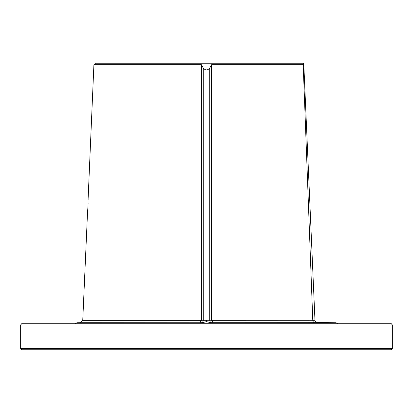 <?xml version="1.0" encoding="UTF-8"?>
<svg xmlns="http://www.w3.org/2000/svg" width="413" height="413" viewBox="0 0 413 413"><rect width="100%" height="100%" fill="white"/><g stroke="black" fill="none" stroke-linecap="round" stroke-linejoin="round"><path stroke-width="0.62" d="M20.65 348.52L21.889 349.759L391.111 349.759L392.35 348.52L20.65 348.52L20.65 324.959L21.662 323.74L391.338 323.74L392.35 324.959L20.65 324.959M93.173 323.74L89.667 323.74M301.407 323.74L304.35 323.74M319.858 323.74L312.362 323.74M314.959 320.065L314.959 320.065C314.954 321.211 315.764 322.001 317.39 322.434L336.063 322.76L210.707 322.76L213.036 322.698L211.57 320.328L314.969 320.292L303.808 64.635A2.478 2.478 177.5 0 0 303.71 64.056L303.194 64.738L211.575 64.738L211.57 320.328M87.499 213.108L82.75 320.328L80.318 322.698L202.293 322.76L206.5 321.619L210.707 322.76M213.036 322.698L317.406 322.661A2.478 2.478 -2.5 0 1 314.969 320.292L312.775 320.328L303.194 64.738L303.71 64.056L303.462 63.241L95.403 63.241L93.906 64.738L88.119 198.911M201.136 322.734A2.478 2.148 91.7 0 0 203.279 320.307L211.57 320.256M211.864 322.734A2.478 2.148 88.3 0 1 209.721 320.307L209.721 68.026C207.574 70.546 205.426 70.546 203.279 68.026L201.425 64.738L93.906 64.738M202.293 322.76L76.937 322.76L74.959 323.74M199.964 322.698L201.43 320.328L201.425 64.738M88.098 197.935L88.021 206.01C88.175 195.416 88.175 195.416 88.026 206.01C87.251 216.577 87.251 216.577 88.026 206.01L87.391 214.089M307.422 147.384L307.029 138.505M307.04 138.685L307.458 148.236M303.792 64.371A2.478 2.478 -2.5 0 0 303.462 63.241M211.575 64.738L209.721 68.026M303.493 63.525L303.307 63.241M303.71 64.056A2.478 2.478 -2.5 0 1 303.808 64.635L303.57 64.64M206.5 321.619L206.5 320.416M82.75 320.328L201.43 320.328M201.43 320.256L203.279 320.307L203.279 68.026M314.866 322.698A2.478 2.127 90 0 1 312.775 320.328M317.07 322.63A2.478 2.478 177.5 0 1 314.969 320.328L314.969 320.292M392.35 324.959L392.35 348.52M336.063 322.76L338.04 323.74M80.318 322.698L76.937 322.76M87.943 207.589L87.923 207.966M87.855 208.968L87.737 210.516M87.633 211.735L87.566 212.442M88.021 206.01L88.108 203.325M88.129 199.949L88.124 199.314M313.777 292.946L313.87 295.192M307.437 147.761L307.024 138.381M307.282 144.276L307.102 140.064M307.055 139.016L307.029 138.432"/></g></svg>
